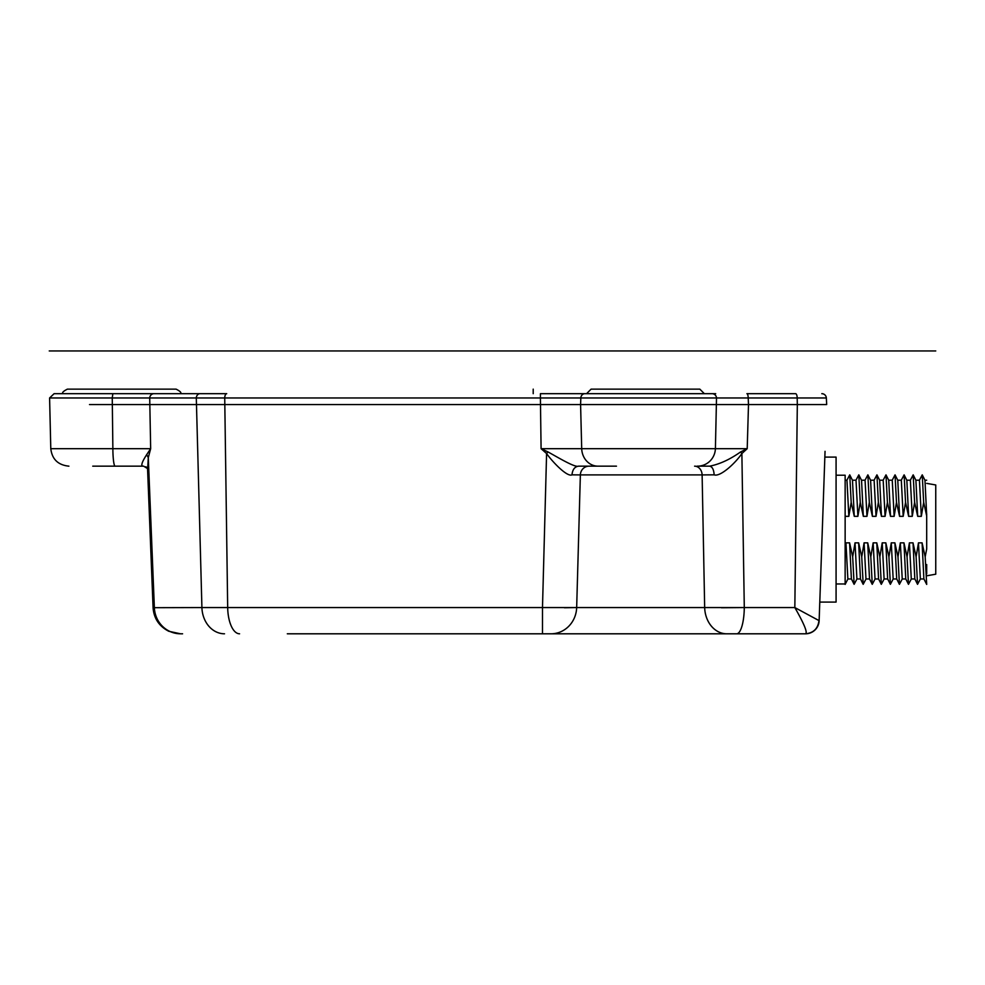 <?xml version="1.0" encoding="UTF-8"?>
<svg xmlns="http://www.w3.org/2000/svg" width="985" height="985" viewBox="0 0 985 985"><rect width="100%" height="100%" fill="white"/><g stroke="black" fill="none" stroke-linecap="round" stroke-linejoin="round"><path stroke-width="1.48" d="M821.81 393.68A4.531 4.531 0 0 1 826.341 397.965L797.197 397.965A4.531 1.601 90 0 0 795.609 393.68L746.913 393.68A4.531 1.293 90 0 1 748.206 397.965L748.501 404.552L580.584 404.552L580.83 397.965L540.408 397.965L540.42 393.68L715.689 393.68M826.341 397.965L826.686 404.552L797.321 404.552L797.197 397.965L716.514 397.965A4.531 4.457 -90 0 0 712.057 393.68L584.881 393.68A4.531 4.063 90 0 0 580.83 397.965L716.514 397.965L715.405 448.68L747.209 448.68L740.609 451.93C729.86 459.515 719.542 464.255 709.656 466.164L697.552 466.164A18.124 17.865 -90 0 0 715.405 448.68L541.085 448.68L581.704 448.68L580.584 404.552L89.512 404.552M541.085 448.68L548.005 451.93L546.589 453.556L541.085 448.68L540.408 397.965L224.728 397.965A4.531 1.982 90 0 1 226.71 393.68L154.042 393.68A4.531 4.346 90 0 0 149.708 397.965L150.668 448.68L112.869 448.68L112.253 397.965L196.298 397.965L201.913 607.56L542.489 607.56L546.589 453.556C552.671 462.174 567.298 477.294 571.977 474.844L580.362 474.905L576.668 607.56L564.417 607.77M112.844 393.68L54.113 393.68L49.595 397.965L112.253 397.965L112.844 393.68L154.042 393.68M568.751 393.68L567.298 393.68M180.637 393.68C181.597 392.658 180.083 391.156 176.106 389.149L67.374 389.149C63.397 391.156 61.883 392.658 62.843 393.68L121.734 393.68M552.326 393.68L555.134 393.68M157.883 393.68L152.244 393.68M647.022 389.149L699.83 389.149L704.361 393.68L710.825 393.68L704.361 393.68L699.83 389.149L591.098 389.149L586.567 393.68L591.098 389.149M712.057 393.68L710.825 393.68M287.312 633.798L805.558 633.798A13.593 13.593 0 0 0 819.138 620.673L794.833 607.56L797.321 404.552L748.501 404.552L747.209 448.68L741.877 453.556L740.609 451.93M825.048 451.327L819.138 620.673A13.593 13.593 0 0 1 805.558 633.798A13.593 13.593 0 0 0 819.138 620.673M709.286 466.164L709.656 466.164C712.29 466.681 713.793 469.574 714.162 474.844L702.12 474.905L704.669 607.56L744.291 607.56L721.463 607.77M709.003 474.856L707.205 474.868M704.041 466.164L699.313 466.164M587.577 466.164L583.329 466.164M701.024 466.164L706.134 466.164M592.638 466.164L616.462 466.164L592.638 466.164M546.823 633.798L543.412 633.798M731.523 633.798L727.312 633.798M550.677 633.798L355.745 633.798M182.582 633.798L180.883 633.798M224.518 633.798A27.186 22.618 90 0 1 201.913 607.56L153.069 607.696C153.894 618.469 159.139 626.325 168.792 631.274L180.55 633.798A27.186 26.213 90 0 1 154.362 607.56L148.292 457.643L146.691 454.651L150.668 448.68L148.292 457.643L147.676 468.663L143.625 466.164L115.134 466.164A18.124 2.265 -90 0 1 112.869 448.68L50.789 448.68L49.595 397.965M769.187 633.798L575.942 633.798M346.449 633.798L321.738 633.798M314.4 633.798L296.62 633.798M824.851 457.102L836.08 457.102L836.08 602.081L819.779 602.081L819.618 606.908M821.342 557.436L821.576 550.627M821.822 543.671L822.069 536.628M822.561 522.493L822.807 515.389M823.054 508.358L823.3 501.476M818.954 620.673C817.932 628.676 813.425 633.047 805.434 633.798L805.447 633.798C807.86 632.973 804.326 624.219 794.833 607.56L744.291 607.56L741.877 453.556C735.536 463.012 720.269 477.171 714.162 474.844M697.06 466.164L697.725 466.164M698.39 466.164L699.756 466.164M702.243 466.164L707.181 466.164M581.704 448.68A18.124 16.289 90 0 0 597.981 466.164L588.993 466.164A9.062 8.643 -90 0 0 580.362 474.905L702.12 474.905A9.062 7.523 90 0 0 694.61 466.164L694.61 466.164M542.476 633.798L542.489 607.56L576.668 607.56A27.186 25.659 90 0 1 551.034 633.798A27.186 25.659 90 0 1 551.021 633.798L547.463 633.798M92.738 466.164L129.133 466.164M132.913 466.164L138.442 466.164M146.691 454.651C141.52 462.642 140.498 466.484 143.625 466.164M147.528 467.986L147.467 467.087M548.005 451.93C558.975 458.025 575.092 467.74 578.515 466.164L583.218 466.164M836.08 583.957L845.142 583.957L845.142 475.226L836.08 475.226M847.95 578.885L845.142 584.413L845.142 561.068M845.142 557.966L845.142 553.607M845.142 480.212L846.952 480.212L848.836 516.337L845.142 516.337M846.854 480.298L849.747 474.856L851.188 502.35L848.836 516.337M845.142 549.027L845.967 542.846L849.587 542.846L852.678 556.833L855.029 542.846L858.649 542.846L861.74 556.833L864.091 542.846L867.711 542.846L870.802 556.833L873.153 542.846L876.773 542.846L879.864 556.833L882.215 542.846L885.835 542.846L888.926 556.833L891.277 542.846L894.897 542.846L897.988 556.833L900.339 542.846L903.959 542.846L907.05 556.833L909.401 542.846L913.021 542.846L916.112 556.833L918.463 542.846L922.083 542.846L925.174 556.833L926.688 549.027L926.688 515.894L923.671 502.35L921.32 516.337L917.7 516.337L914.609 502.35L912.258 516.337L908.638 516.337L905.547 502.35L903.196 516.337L899.576 516.337L896.485 502.35L894.146 516.337L890.514 516.337L887.423 502.35L885.084 516.337L881.452 516.337L878.361 502.35L876.022 516.337L872.402 516.337L869.312 502.35L866.96 516.337L863.34 516.337L860.25 502.35L857.898 516.337L854.278 516.337L851.188 502.35M851.434 578.971L847.863 578.971L845.967 542.846M854.278 516.337L852.481 480.298L849.747 474.856M852.431 480.212L856.014 480.212L857.898 516.337M855.916 480.298L858.809 474.856L860.25 502.35M863.34 516.337L861.543 480.298L858.809 474.856M861.493 480.212L865.076 480.212L866.96 516.337M864.978 480.298L867.871 474.856L869.312 502.35M872.402 516.337L870.605 480.298L867.871 474.856M870.555 480.212L874.126 480.212L876.022 516.337M874.04 480.298L876.933 474.856L878.361 502.35M881.452 516.337L879.667 480.298L876.933 474.856M879.617 480.212L883.188 480.212L885.084 516.337M883.102 480.298L885.995 474.856L887.423 502.35M890.514 516.337L888.729 480.298L885.995 474.856M888.679 480.212L892.25 480.212L894.146 516.337M892.164 480.298L895.057 474.856L896.485 502.35M899.576 516.337L897.778 480.298L895.057 474.856M897.741 480.212L901.312 480.212L903.196 516.337M901.226 480.298L904.119 474.856L905.547 502.35M908.638 516.337L906.84 480.298L904.119 474.856M906.803 480.212L910.374 480.212L912.258 516.337M910.288 480.298L913.181 474.856L914.609 502.35M917.7 516.337L915.902 480.298L913.181 474.856M915.865 480.212L919.436 480.212L921.32 516.337M919.35 480.298L922.243 474.856L923.671 502.35M926.688 515.254L924.964 480.298L922.243 474.856M926.688 513.985L926.688 514.613M926.688 573.861L926.688 564.516M922.083 542.846L923.881 578.885L926.688 584.413L925.174 556.833M923.918 578.971L920.347 578.971L918.463 542.846M916.112 556.833L917.54 584.327L920.433 578.885M913.021 542.846L914.819 578.885L917.54 584.327M914.856 578.971L911.285 578.971L909.401 542.846M907.05 556.833L908.478 584.327L911.371 578.885M903.959 542.846L905.757 578.885L908.478 584.327M905.806 578.971L902.223 578.971L900.339 542.846M897.988 556.833L899.416 584.327L902.309 578.885M894.897 542.846L896.695 578.885L899.416 584.327M896.744 578.971L893.161 578.971L891.277 542.846M888.926 556.833L890.366 584.327L893.247 578.885M885.835 542.846L887.633 578.885L890.366 584.327M887.682 578.971L884.099 578.971L882.215 542.846M879.864 556.833L881.304 584.327L884.198 578.885M876.773 542.846L878.571 578.885L881.304 584.327M878.62 578.971L875.037 578.971L873.153 542.846M870.802 556.833L872.242 584.327L875.136 578.885M867.711 542.846L869.509 578.885L872.242 584.327M869.558 578.971L865.975 578.971L864.091 542.846M861.74 556.833L863.18 584.327L866.074 578.885M858.649 542.846L860.447 578.885L863.18 584.327M860.496 578.971L856.913 578.971L855.029 542.846M852.678 556.833L854.118 584.327L857.012 578.885M849.587 542.846L851.385 578.885L854.118 584.327M926.688 575.806L935.75 574.206L935.75 484.977L926.688 483.376M332.561 633.798L337.584 633.798M317.921 633.798L321.245 633.798M533.205 389.149L533.205 393.68M49.25 350.943L935.75 350.943M200.053 393.68A4.531 3.768 90 0 0 196.298 397.965L224.728 397.965L227.683 607.56A27.186 11.906 90 0 0 239.577 633.798M744.291 607.56A27.186 7.658 90 0 1 736.645 633.798L726.733 633.798A27.186 22.076 -90 0 1 726.733 633.798A27.186 22.076 -90 0 1 704.669 607.56A27.186 22.076 -90 0 0 717.117 631.077M576.668 607.56L704.669 607.56M571.977 474.844C572.519 469.586 574.698 466.693 578.515 466.164M732.323 633.798L551.021 633.798M583.145 466.164L586.173 466.164M145.829 466.767L146.543 467.259M50.789 448.68C52.045 459.256 58.09 465.08 68.901 466.164M153.081 607.696L147.491 467.087M709.656 466.164L697.565 466.164M703.992 466.164L699.202 466.164M924.927 480.212L926.688 480.212M152.7 393.68L154.571 393.68"/></g></svg>
